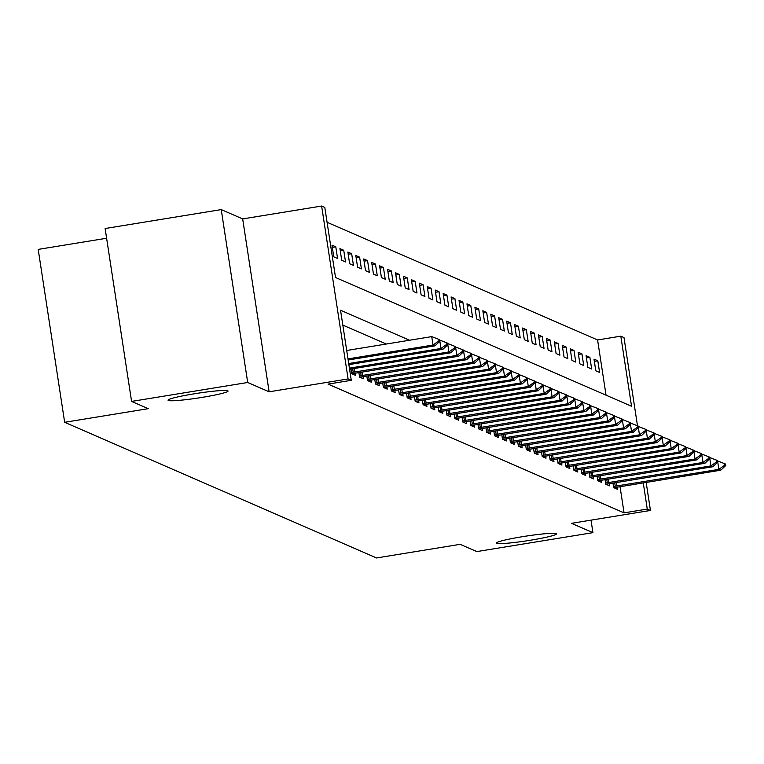 <?xml version="1.0" encoding="UTF-8"?>
<svg xmlns="http://www.w3.org/2000/svg" width="764" height="764" viewBox="0 0 764 764"><rect width="100%" height="100%" fill="white"/><g stroke="black" fill="none" stroke-linecap="round" stroke-linejoin="round"><path stroke-width="1.15" d="M522.395 536.691A30.35 2.378 -8.7 0 1 556.459 533.864A30.35 2.378 -8.7 0 1 530.522 540.224A30.35 2.378 -8.7 0 1 496.457 543.042A30.35 2.378 -8.7 0 1 522.395 536.691M193.989 393.842A30.35 2.378 -8.7 0 1 228.054 391.025A30.35 2.378 -8.7 0 1 202.116 397.385A30.35 2.378 -8.7 0 1 168.061 400.202A30.35 2.378 -8.7 0 1 193.989 393.842M606.043 395.179L597.591 339.961L620.817 336.17L623.987 337.554L637.491 425.777M106.616 238.244L38.2 249.398L64.653 422.301L376.547 557.959L460.148 544.331L476.822 551.579L592.931 532.651L591.021 520.141M64.653 422.301L148.254 408.673L131.58 401.415L105.126 228.522L221.235 209.594L247.698 382.487L269.129 391.808L348.088 378.934L321.634 206.041L324.805 207.426L335.53 277.513L631.541 406.267L620.817 336.17M269.129 391.808L242.675 218.915L221.235 209.594M242.675 218.915L321.634 206.041M597.591 339.961L327.087 222.295M131.58 401.415L247.698 382.487M333.763 256.828L337.573 258.49L335.788 246.801L331.977 245.148L333.763 256.828M341.709 260.285L345.519 261.937L343.733 250.258L339.923 248.606L341.709 260.285M349.645 263.733L353.455 265.394L351.669 253.715L347.859 252.053L349.645 263.733M357.59 267.19L361.401 268.852L359.615 257.162L355.795 255.51L357.59 267.19M365.526 270.647L369.337 272.299L367.551 260.619L363.74 258.958L365.526 270.647M373.462 274.095L377.282 275.756L375.487 264.077L371.676 262.415L373.462 274.095M381.408 277.552L385.218 279.213L383.433 267.524L379.622 265.872L381.408 277.552M389.344 281.009L393.154 282.661L391.369 270.981L387.558 269.32L389.344 281.009M397.29 284.456L401.1 286.118L399.314 274.438L395.504 272.777L397.29 284.456M405.226 287.913L409.036 289.566L407.25 277.886L403.44 276.234L405.226 287.913M413.171 291.37L416.982 293.023L415.186 281.343L411.376 279.681L413.171 291.37M421.107 294.818L424.918 296.48L423.132 284.791L419.321 283.138L421.107 294.818M429.043 298.275L432.863 299.927L431.068 288.248L427.257 286.596L429.043 298.275M436.989 301.723L440.799 303.384L439.013 291.705L435.203 290.043L436.989 301.723M444.925 305.18L448.735 306.841L446.95 295.152L443.139 293.5L444.925 305.18M452.871 308.637L456.681 310.289L454.895 298.609L451.085 296.948L452.871 308.637M460.807 312.084L464.617 313.746L462.831 302.067L459.021 300.405L460.807 312.084M468.752 315.542L472.563 317.203L470.767 305.514L466.957 303.862L468.752 315.542M476.688 318.999L480.499 320.651L478.713 308.971L474.902 307.309L476.688 318.999M484.624 322.446L488.444 324.108L486.649 312.428L482.838 310.767L484.624 322.446M492.57 325.903L496.38 327.555L494.594 315.876L490.784 314.224L492.57 325.903M500.506 329.36L504.316 331.013L502.531 319.333L498.72 317.671L500.506 329.36M508.452 332.808L512.262 334.47L510.476 322.78L506.666 321.128L508.452 332.808M516.388 336.265L520.198 337.917L518.412 326.238L514.602 324.585L516.388 336.265M524.333 339.713L528.144 341.374L526.348 329.695L522.538 328.033L524.333 339.713M532.269 343.17L536.08 344.831L534.294 333.142L530.483 331.49L532.269 343.17M540.205 346.627L544.016 348.279L542.23 336.599L538.419 334.938L540.205 346.627M548.151 350.074L551.961 351.736L550.175 340.056L546.365 338.395L548.151 350.074M556.087 353.531L559.897 355.193L558.112 343.504L554.301 341.852L556.087 353.531M564.033 356.989L567.843 358.641L566.057 346.961L562.237 345.299L564.033 356.989M571.969 360.436L575.779 362.098L573.993 350.418L570.183 348.756L571.969 360.436M579.914 363.893L583.725 365.545L581.929 353.866L578.119 352.214L579.914 363.893M587.85 367.35L591.661 369.002L589.875 357.323L586.064 355.661L587.85 367.35M595.786 370.798L599.597 372.46L597.811 360.77L594 359.118L595.786 370.798M409.542 340.238L340.543 310.222L351.268 380.319L328.042 384.111L624.054 512.854L620.034 486.62M386.317 344.029L342.816 325.101M350.934 369.05L351.641 373.653L355.451 375.305L355.117 373.138M358.879 372.507L359.586 377.11L363.397 378.763L363.062 376.595M366.815 375.955L367.522 380.558L371.333 382.22L370.998 380.042M374.761 379.412L375.458 384.015L379.278 385.667L378.944 383.499M382.697 382.869L383.404 387.463L387.214 389.124L386.88 386.956M390.643 386.317L391.34 390.92L395.15 392.581L394.826 390.404M398.579 389.774L399.286 394.377L403.096 396.029L402.762 393.861M406.515 393.231L407.222 397.824L411.032 399.486L410.698 397.318M414.46 396.678L415.167 401.281L418.978 402.943L418.643 400.766M422.397 400.135L423.103 404.739L426.914 406.391L426.579 404.223M430.342 403.593L431.039 408.186L434.859 409.848L434.525 407.67M438.278 407.04L438.985 411.643L442.795 413.305L442.461 411.127M446.224 410.497L446.921 415.1L450.731 416.752L450.407 414.585M454.16 413.945L454.866 418.548L458.677 420.21L458.343 418.032M462.096 417.402L462.803 422.005L466.613 423.657L466.279 421.489M470.041 420.859L470.748 425.452L474.559 427.114L474.224 424.946M477.977 424.306L478.684 428.91L482.495 430.571L482.16 428.394M485.923 427.764L486.62 432.367L490.44 434.019L490.106 431.851M493.859 431.221L494.566 435.814L498.376 437.476L498.042 435.308M501.805 434.668L502.502 439.271L506.312 440.933L505.988 438.756M509.741 438.125L510.447 442.728L514.258 444.381L513.924 442.213M517.677 441.582L518.384 446.176L522.194 447.838L521.86 445.66M525.622 445.03L526.329 449.633L530.14 451.295L529.805 449.117M533.558 448.487L534.265 453.09L538.076 454.742L537.741 452.574M541.504 451.935L542.201 456.538L546.021 458.199L545.687 456.022M549.44 455.392L550.147 459.995L553.957 461.647L553.623 459.479M557.386 458.849L558.083 463.442L561.893 465.104L561.569 462.936M565.322 462.296L566.029 466.899L569.839 468.561L569.505 466.384M573.258 465.753L573.965 470.357L577.775 472.009L577.441 469.841M581.203 469.211L581.91 473.804L585.721 475.466L585.386 473.298M589.139 472.658L589.846 477.261L593.657 478.923L593.322 476.746M597.085 476.115L597.782 480.718L601.593 482.37L601.268 480.203M605.021 479.572L605.728 484.166L609.538 485.828L609.204 483.65M612.967 483.02L613.664 487.623L617.474 489.285L617.15 487.107M646.153 482.361L650.451 510.457L571.491 523.33L592.931 532.651M650.451 510.457L647.27 509.072L643.259 482.829M624.054 512.854L647.27 509.072M351.268 380.319L348.088 378.934M594.344 361.343L597.811 360.77M586.399 357.886L589.875 357.323M578.463 354.429L581.929 353.866M570.527 350.982L573.993 350.418M562.581 347.524L566.057 346.961M554.645 344.077L558.112 343.504M546.699 340.62L550.175 340.056M538.763 337.163L542.23 336.599M530.818 333.715L534.294 333.142M522.882 330.258L526.348 329.695M514.946 326.801L518.412 326.238M507 323.353L510.476 322.78M499.064 319.896L502.531 319.333M491.118 316.439L494.594 315.876M483.182 312.992L486.649 312.428M475.237 309.535L478.713 308.971M467.301 306.087L470.767 305.514M459.365 302.63L462.831 302.067M451.419 299.173L454.895 298.609M443.483 295.725L446.95 295.152M435.537 292.268L439.013 291.705M427.601 288.811L431.068 288.248M419.656 285.364L423.132 284.791M411.72 281.906L415.186 281.343M403.784 278.449L407.25 277.886M395.838 275.002L399.314 274.438M387.902 271.545L391.369 270.981M379.956 268.097L383.433 267.524M372.02 264.64L375.487 264.077M364.075 261.183L367.551 260.619M356.139 257.735L359.615 257.162M348.203 254.278L351.669 253.715M340.257 250.821L343.733 250.258M332.321 247.374L335.788 246.801M439.959 341.164L439.739 339.76L438.784 339.35L439.004 340.754L439.959 341.164L434.926 345.863L348.155 360.006M347.983 358.899L433.026 345.032L431.736 336.618L438.784 339.35M346.703 350.485L431.736 336.618M434.926 345.863L433.026 345.032L439.004 340.754M447.895 344.621L447.685 343.217L446.73 342.807L446.94 344.201L447.895 344.621L442.872 349.32L348.861 364.638M348.699 363.53L440.962 348.489L439.863 341.26M442.872 349.32L440.962 348.489L446.94 344.201M439.797 340.123L446.73 342.807M455.841 348.069L455.621 346.675L454.666 346.254L454.886 347.658L455.841 348.069L450.808 352.767L349.578 369.27M349.406 368.162L448.907 351.937L447.799 344.707M450.808 352.767L448.907 351.937L454.886 347.658M447.733 343.571L454.666 346.254M463.777 351.526L463.557 350.122L462.612 349.711L462.822 351.115L463.777 351.526L458.753 356.225L351.879 373.758M351.469 372.517L456.843 355.394L455.736 348.164M458.753 356.225L456.843 355.394L462.822 351.115M455.678 347.028L462.612 349.711M471.713 354.983L471.503 353.579L470.548 353.159L470.767 354.563L471.713 354.983L466.689 359.672L359.815 377.206M359.405 375.964L464.789 358.851L463.681 351.621M466.689 359.672L464.789 358.851L470.767 354.563M463.614 350.485L470.548 353.159M479.658 358.431L479.439 357.036L478.493 356.616L478.703 358.02L479.658 358.431L474.635 363.129L367.761 380.663M367.35 379.421L472.725 362.298L471.617 355.069M474.635 363.129L472.725 362.298L478.703 358.02M471.56 353.933L478.493 356.616M487.594 361.888L487.384 360.484L486.429 360.073L486.639 361.477L487.594 361.888L482.571 366.586L375.697 384.12M375.286 382.869L480.661 365.755L479.563 358.526M482.571 366.586L480.661 365.755L486.639 361.477M479.496 357.39L486.429 360.073M495.54 365.345L495.32 363.941L494.365 363.521L494.585 364.925L495.54 365.345L490.507 370.034L383.643 387.568M383.232 386.326L488.607 369.213L487.499 361.974M490.507 370.034L488.607 369.213L494.585 364.925M487.432 360.847L494.365 363.521M503.476 368.792L503.266 367.388L502.311 366.978L502.521 368.382L503.476 368.792L498.453 373.491L391.579 391.025M391.168 389.783L496.543 372.66L495.435 365.431M498.453 373.491L496.543 372.66L502.521 368.382M495.378 364.294L502.311 366.978M511.422 372.249L511.202 370.846L510.247 370.435L510.467 371.829L511.422 372.249L506.389 376.948L399.515 394.472M399.104 393.231L504.488 376.117L503.38 368.888M506.389 376.948L504.488 376.117L510.467 371.829M503.314 367.751L510.247 370.435M519.358 375.707L519.138 374.303L518.193 373.882L518.403 375.286L519.358 375.707L514.334 380.396L407.46 397.929M407.05 396.688L512.424 379.565L511.317 372.335M514.334 380.396L512.424 379.565L518.403 375.286M511.259 371.199L518.193 373.882M527.294 379.154L527.084 377.75L526.129 377.34L526.348 378.743L527.294 379.154L522.27 383.853L415.396 401.387M414.986 400.145L520.37 383.022L519.262 375.792M522.27 383.853L520.37 383.022L526.348 378.743M519.195 374.656L526.129 377.34M535.239 382.611L535.02 381.207L534.074 380.797L534.284 382.191L535.239 382.611L530.216 387.31L423.342 404.834M422.931 403.593L528.306 386.479L527.198 379.25M530.216 387.31L528.306 386.479L534.284 382.191M527.141 378.113L534.074 380.797M543.175 386.059L542.965 384.664L542.01 384.244L542.22 385.648L543.175 386.059L538.152 390.757L431.278 408.291M430.867 407.05L536.242 389.926L535.144 382.697M538.152 390.757L536.242 389.926L542.22 385.648M535.077 381.561L542.01 384.244M551.121 389.516L550.901 388.112L549.946 387.701L550.166 389.105L551.121 389.516L546.088 394.214L439.224 411.748M438.813 410.507L544.188 393.384L543.08 386.154M546.088 394.214L544.188 393.384L550.166 389.105M543.013 385.018L549.946 387.701M559.057 392.973L558.847 391.569L557.892 391.158L558.102 392.553L559.057 392.973L554.034 397.662L447.16 415.196M446.749 413.954L552.124 396.841L551.016 389.611M554.034 397.662L552.124 396.841L558.102 392.553M550.959 388.475L557.892 391.158M566.993 396.421L566.783 395.026L565.828 394.606L566.048 396.01L566.993 396.421L561.97 401.119L455.096 418.653M454.685 417.411L560.069 400.288L558.961 393.059M561.97 401.119L560.069 400.288L566.048 396.01M558.895 391.922L565.828 394.606M574.939 399.878L574.719 398.474L573.774 398.063L573.984 399.467L574.939 399.878L569.915 404.576L463.041 422.11M462.631 420.859L568.005 403.745L566.898 396.516M569.915 404.576L568.005 403.745L573.984 399.467M566.84 395.38L573.774 398.063M582.875 403.335L582.665 401.931L581.71 401.511L581.929 402.914L582.875 403.335L577.851 408.024L470.977 425.558M470.567 424.316L575.951 407.202L574.843 399.964M577.851 408.024L575.951 407.202L581.929 402.914M574.776 398.837L581.71 401.511M590.82 406.782L590.601 405.378L589.655 404.968L589.865 406.372L590.82 406.782L585.797 411.481L478.923 429.015M478.512 427.773L583.887 410.65L582.779 403.421M585.797 411.481L583.887 410.65L589.865 406.372M582.722 402.284L589.655 404.968M598.756 410.239L598.546 408.836L597.591 408.425L597.801 409.819L598.756 410.239L593.733 414.938L486.859 432.462M486.448 431.221L591.823 414.107L590.725 406.878M593.733 414.938L591.823 414.107L597.801 409.819M590.658 405.741L597.591 408.425M606.702 413.696L606.482 412.293L605.527 411.872L605.747 413.276L606.702 413.696L601.669 418.385L494.805 435.919M494.394 434.678L599.769 417.555L598.661 410.325M601.669 418.385L599.769 417.555L605.747 413.276M598.594 409.198L605.527 411.872M614.638 417.144L614.428 415.74L613.473 415.329L613.683 416.733L614.638 417.144L609.615 421.843L502.741 439.376M502.33 438.135L607.705 421.012L606.597 413.782M609.615 421.843L607.705 421.012L613.683 416.733M606.54 412.646L613.473 415.329M622.574 420.601L622.364 419.197L621.409 418.787L621.629 420.181L622.574 420.601L617.551 425.3L510.677 442.824M510.266 441.582L615.65 424.469L614.543 417.239M617.551 425.3L615.65 424.469L621.629 420.181M614.476 416.103L621.409 418.787M630.52 424.049L630.3 422.654L629.355 422.234L629.565 423.638L630.52 424.049L625.496 428.747L518.622 446.281M518.212 445.04L623.586 427.916L622.479 420.687M625.496 428.747L623.586 427.916L629.565 423.638M622.421 419.551L629.355 422.234M638.456 427.506L638.246 426.102L637.291 425.691L637.51 427.095L638.456 427.506L633.432 432.204L526.558 449.738M526.148 448.497L631.532 431.373L630.424 424.144M633.432 432.204L631.532 431.373L637.51 427.095M630.357 423.008L637.291 425.691M646.401 430.963L646.182 429.559L645.236 429.148L645.446 430.543L646.401 430.963L641.378 435.652L534.504 453.186M534.093 451.944L639.468 434.831L638.36 427.601M641.378 435.652L639.468 434.831L645.446 430.543M638.303 426.465L645.236 429.148M654.337 434.41L654.127 433.016L653.172 432.596L653.382 434L654.337 434.41L649.314 439.109L542.44 456.643M542.029 455.401L647.404 438.278L646.306 431.049M649.314 439.109L647.404 438.278L653.382 434M646.239 429.912L653.172 432.596M662.283 437.868L662.063 436.464L661.108 436.053L661.328 437.457L662.283 437.868L657.25 442.566L550.386 460.1M549.975 458.849L655.35 441.735L654.242 434.506M657.25 442.566L655.35 441.735L661.328 437.457M654.175 433.369L661.108 436.053M670.219 441.325L670.009 439.921L669.054 439.501L669.264 440.904L670.219 441.325L665.196 446.014L558.322 463.547M557.911 462.306L663.286 445.192L662.178 437.953M665.196 446.014L663.286 445.192L669.264 440.904M662.121 436.827L669.054 439.501M678.155 444.772L677.945 443.368L676.99 442.958L677.21 444.361L678.155 444.772L673.132 449.471L566.258 467.005M565.847 465.763L671.231 448.64L670.124 441.411M673.132 449.471L671.231 448.64L677.21 444.361M670.057 440.274L676.99 442.958M686.101 448.229L685.881 446.825L684.936 446.415L685.146 447.809L686.101 448.229L681.077 452.928L574.203 470.452M573.793 469.211L679.167 452.097L678.06 444.868M681.077 452.928L679.167 452.097L685.146 447.809M678.002 443.731L684.936 446.415M694.037 451.686L693.827 450.282L692.872 449.862L693.091 451.266L694.037 451.686L689.013 456.375L582.139 473.909M581.729 472.668L687.113 455.545L686.005 448.315M689.013 456.375L687.113 455.545L693.091 451.266M685.938 447.188L692.872 449.862M701.982 455.134L701.763 453.73L700.808 453.319L701.027 454.723L701.982 455.134L696.959 459.832L590.085 477.366M589.674 476.125L695.049 459.002L693.941 451.772M696.959 459.832L695.049 459.002L701.027 454.723M693.884 450.636L700.808 453.319M709.918 458.591L709.708 457.187L708.753 456.776L708.963 458.171L709.918 458.591L704.895 463.29L598.021 480.814M597.61 479.572L702.985 462.459L701.887 455.229M704.895 463.29L702.985 462.459L708.963 458.171M701.82 454.093L708.753 456.776M717.864 462.039L717.644 460.644L716.689 460.224L716.909 461.628L717.864 462.039L712.831 466.737L605.967 484.271M605.556 483.029L710.931 465.906L709.823 458.677M712.831 466.737L710.931 465.906L716.909 461.628M709.756 457.541L716.689 460.224M725.8 465.496L725.59 464.092L724.635 463.681L724.845 465.085L725.8 465.496L720.777 470.194L613.903 487.728M613.492 486.487L718.867 469.363L717.759 462.134M720.777 470.194L718.867 469.363L724.845 465.085M717.702 460.998L724.635 463.681M354.668 372.049L354.133 368.534M353.226 372.269L352.691 368.764M362.604 375.506L362.069 371.982M361.171 375.726L360.637 372.221M370.55 378.963L370.005 375.439M369.107 379.173L368.573 375.678M378.486 382.411L377.951 378.896M377.053 382.63L376.518 379.125M386.431 385.868L385.887 382.344M384.989 386.087L384.454 382.583M394.367 389.325L393.832 385.801M392.935 389.535L392.39 386.03M402.303 392.772L401.768 389.258M400.871 392.992L400.336 389.487M410.249 396.229L409.705 392.706M408.807 396.449L408.272 392.944M418.185 399.687L417.65 396.163M416.752 399.897L416.218 396.392M426.131 403.134L425.586 399.61M424.688 403.354L424.154 399.849M434.067 406.591L433.532 403.067M432.634 406.801L432.099 403.306M442.012 410.039L441.468 406.524M440.57 410.258L440.035 406.754M449.948 413.496L449.413 409.972M448.516 413.716L447.971 410.211M457.884 416.953L457.349 413.429M456.452 417.163L455.917 413.668M465.83 420.401L465.286 416.886M464.388 420.62L463.853 417.115M473.766 423.858L473.231 420.334M472.333 424.077L471.799 420.572M481.712 427.315L481.167 423.791M480.269 427.525L479.735 424.02M489.648 430.762L489.113 427.248M488.215 430.982L487.68 427.477M497.593 434.219L497.049 430.695M496.151 434.439L495.616 430.934M505.529 437.676L504.994 434.153M504.097 437.887L503.552 434.382M513.465 441.124L512.931 437.6M512.033 441.344L511.498 437.839M521.411 444.581L520.867 441.057M519.969 444.791L519.434 441.296M529.347 448.029L528.812 444.514M527.914 448.248L527.38 444.743M537.293 451.486L536.748 447.962M535.851 451.705L535.316 448.201M545.229 454.943L544.694 451.419M543.796 455.153L543.261 451.658M553.174 458.39L552.63 454.876M551.732 458.61L551.197 455.105M561.11 461.848L560.575 458.324M559.678 462.067L559.133 458.562M569.046 465.305L568.511 461.781M567.614 465.515L567.079 462.01M576.992 468.752L576.448 465.238M575.55 468.972L575.015 465.467M584.928 472.209L584.393 468.685M583.495 472.429L582.961 468.924M592.874 475.666L592.329 472.142M591.431 475.876L590.897 472.372M600.81 479.114L600.275 475.59M599.377 479.334L598.833 475.829M608.755 482.571L608.211 479.047M607.313 482.781L606.778 479.286M616.691 486.019L616.156 482.504M615.249 486.238L614.714 482.733"/></g></svg>
